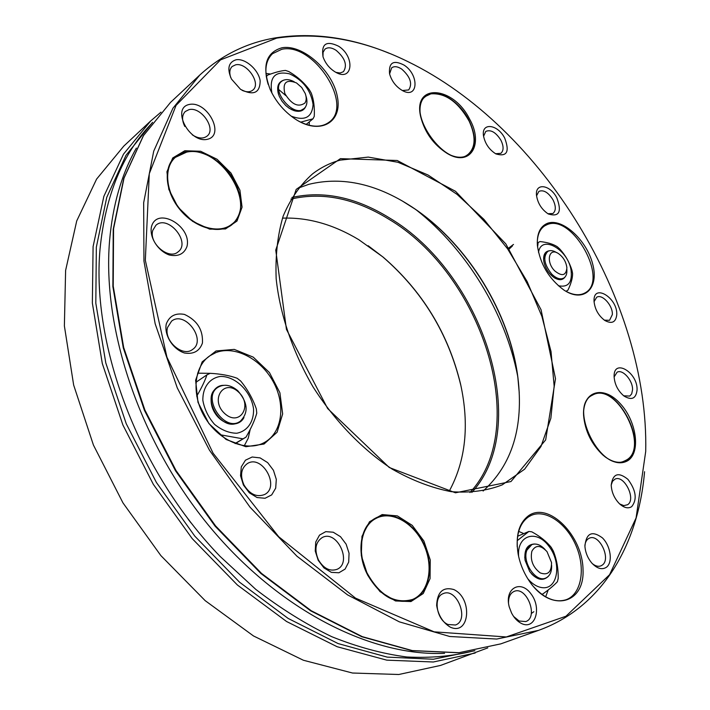 <?xml version="1.0" encoding="UTF-8"?>
<svg xmlns="http://www.w3.org/2000/svg" width="710" height="710" viewBox="0 0 710 710"><rect width="100%" height="100%" fill="white"/><g stroke="black" fill="none" stroke-linecap="round" stroke-linejoin="round"><path stroke-width="1.06" d="M186.668 152.109C220.393 144.68 258.369 205.74 231.62 224.333C219.425 234.22 195.774 227.91 180.784 210.036C165.625 192.303 163.309 167.684 175.361 157.354L186.668 152.109M230.661 77.417C229.161 72.642 229.658 69.003 232.152 66.492L235.622 64.823C246.761 62.063 261.449 83.531 252.902 90.046C250.168 92.256 246.547 92.344 242.039 90.303M236.004 59.8C245.163 57.98 258.573 69.722 260.171 80.825C259.975 93.099 253.426 95.93 240.521 89.318L231.46 79.058C226.898 68.692 228.416 62.276 236.004 59.8M184.804 126.469C181.716 120.105 181.866 115.126 185.257 111.523L189.02 109.642C201.125 106.358 216.559 128.865 207.16 136.045C203.237 139.009 198.294 138.619 192.339 134.873M189.348 104.45C207.338 100.598 225.443 135.22 207.506 139.275C189.437 143.731 170.835 107.973 189.348 104.45M167.542 327.47L171.589 321.133C184.99 310.252 207.036 340.223 192.508 349.498C182.71 357.503 163.548 340.72 167.542 327.47M166.264 324C169.37 315.941 175.441 312.746 184.476 314.423C197.176 320.334 203.158 329.875 202.439 343.036C199.563 351.148 193.573 354.467 184.485 353.003C172.876 349.329 163.983 335.182 166.264 324M152.774 230.377L155.916 225.265C167.924 214.251 191.274 242.332 178.103 251.846C168.953 260.339 148.594 243.228 152.774 230.377M151.478 226.685C156.928 205.98 192.215 226.153 186.952 246.565C184.076 254.047 178.174 256.851 169.237 254.979C157.842 250.896 149.18 237.096 151.478 226.685M318.417 559.888C314.139 549.611 315.426 542.156 322.278 537.523C337.099 529.394 352.657 562.95 336.975 569.349C329.822 571.665 323.636 568.515 318.417 559.888M318.186 560.279L315.249 551.031L315.728 542.049L319.491 535.136L325.748 531.648L333.238 532.216L340.498 536.689L346.134 544.171L349.054 553.223L348.699 562.107L345.095 569.083L338.918 572.766L331.366 572.358L323.955 567.902L318.186 560.279M243.956 484.921C239.9 475.416 241.045 468.298 247.373 463.568C262.167 454.089 280.397 486.74 264.617 494.506C256.709 497.541 249.814 494.346 243.956 484.921M243.415 485.01L240.548 475.727L241.293 466.86L245.456 460.186L252.174 457.009L260.1 457.897L267.67 462.636L273.439 470.286L276.305 479.374L275.693 488.143L271.69 494.897L265.052 498.269L257.064 497.541L249.325 492.811L243.415 485.01M508.52 603.127C508.404 597.083 510.277 593.169 514.138 591.403C526.642 585.715 538.917 617.443 525.728 621.561L519.125 621.001L513.632 616.475M521.513 623.513C517.501 621.507 514.191 618.019 511.573 613.041L509.274 607.041C504.127 588.475 520.519 579.094 531.071 593.968C542.058 608.213 535.216 630.329 521.513 623.513M448.037 624.516C436.437 619.874 432.94 596.933 443.191 593.631C456.849 587.223 469.834 620.256 455.447 625.004L448.037 624.516M450.3 627.152C442.836 622.634 438.283 615.375 436.641 605.381C437.324 591.865 443.049 586.593 453.796 589.54C472.913 598.326 469.798 636.107 450.3 627.152M611.212 485.036L612.508 481.309L614.975 479.135C624.134 474.369 636.497 499.325 627.613 504.721L623.833 505.618L619.635 503.922M631.678 506.656C628.172 508.83 624.134 507.898 619.573 503.86C614.416 498.606 611.629 492.367 611.212 485.125C612.828 473.579 618.41 471.662 627.942 479.365C636.116 490.397 637.367 499.494 631.678 506.656M584.889 545.555C585.333 541.757 586.833 539.289 589.371 538.171C599.249 533.352 611.523 559.107 602.195 565.151L600.82 565.914C598.184 566.828 595.353 566.065 592.326 563.616M606.393 567.281C602 570.05 597.154 568.657 591.856 563.101C587.729 558.184 585.413 552.566 584.916 546.239C586.194 533.13 591.998 530.326 602.346 537.825C610.724 545.884 613.085 562.515 606.393 567.281M594.057 301.67L596.693 297.241C602.16 293.62 612.97 305.646 612.348 314.583L609.553 320.308L604.361 320.157M616.768 314.725C615.845 322.367 611.834 324.266 604.725 320.414C598.379 315.533 594.82 309.143 594.039 301.226C593.072 282.864 617.78 297.792 616.768 314.725M614.106 376.957L617.088 372.217C622.714 368.854 633.054 380.693 632.548 389.852L631.678 393.89L629.77 396.073L623.708 395.807M637.065 390.03C636.036 398.647 631.669 400.644 623.966 396.002C617.948 390.882 614.656 384.43 614.106 376.637C613.458 357.875 637.926 372.413 637.065 390.03M483.572 136.276L485.773 131.403C490.805 129.362 495.828 132.264 500.852 140.127C503.825 146.251 503.816 150.653 500.843 153.333L495.562 153.724M504.721 138.13C509.842 151.825 506.913 157.088 495.917 153.919C489.226 149.712 485.09 143.695 483.51 135.867C481.167 122.129 497.745 124.126 504.721 138.13M536.556 195.845L538.872 191.363C543.611 189.57 548.324 192.392 553.001 199.829C556.09 206.264 556.063 210.826 552.904 213.515L547.88 213.719M556.817 197.841C562.036 211.899 559.187 217.269 548.28 213.967C541.659 209.494 537.727 203.3 536.503 195.374C534.958 182.479 550.144 184.538 556.817 197.841M322.97 56.649L323.086 52.283L324.931 49.185C327.816 47.037 331.552 47.419 336.149 50.348C345.14 58.167 347.563 65.284 343.427 71.71L340.117 73.006L335.883 72.358M338.635 46.239C355.39 56.818 352.764 82.236 335.644 72.225C329.653 68.666 325.455 63.563 323.05 56.915C321.089 43.834 326.289 40.284 338.635 46.239M389.586 73.911L391.663 67.832C394.263 66.003 397.609 66.412 401.7 69.074C410.371 76.831 412.696 83.789 408.667 89.939L402.384 90.534M404.105 65.125C419.521 75.003 418.226 99.444 402.49 90.596C395.985 86.753 391.671 81.153 389.559 73.787C388.627 62.524 393.473 59.64 404.105 65.125M276.731 38.118C319.633 31.844 363.36 39.68 407.913 61.628C542.662 127.179 649.082 301.643 645.709 451.453L636.08 517.954L609.588 574.701L565.932 616.253L506.319 636.959L434.174 631.847L355.524 598.131L278.711 536.742L213.098 453.202L166.93 357.165L145.328 260.313L149.286 173.675L176.053 105.4L220.526 59.871L276.731 38.118M644.573 471.706C638.343 544.437 602.577 607.334 538.5 630.382L496.672 639.053L449.732 636.488L399.331 621.845L347.58 594.891L296.94 556.205L250.044 507.197L209.432 450.14L177.278 387.908L155.171 323.787L143.944 261.058L143.668 202.714L153.706 151.195L172.903 108.284L199.758 75.065C221.866 54.927 247.222 42.511 275.826 37.816C312.755 32.216 350.607 37.399 389.391 53.365M340.241 160.123L368.259 157.096L398.017 162.288L428.068 175.015L457.098 194.398L483.954 219.399L507.615 248.882L527.175 281.613L541.872 316.323L551.04 351.645L554.155 386.133L550.853 418.279L540.976 446.492L524.619 469.195L502.227 484.877C486.882 490.814 469.896 493.077 451.267 491.675C431.999 488.027 412.341 480.537 392.302 469.195C362.49 449.608 334.836 421.021 313.057 386.923C292.715 351.965 279.953 314.29 276.172 278.817C275.258 255.813 277.592 234.904 283.175 216.106C290.443 198.898 300.232 184.831 312.533 173.906C320.885 167.48 330.123 162.883 340.241 160.123M340.409 158.649L397.209 160.487L455.483 191.283L505.875 243.947L541.047 309.711L555.495 378.696L545.67 439.898L510.978 481.54L455.465 492.802L389.266 467.508L327.638 408.534L286.441 329.369L275.746 250.08L296.203 189.401L340.409 158.649M268.167 84.383C264.076 70.743 265.522 60.51 272.498 53.694L281.71 49.318C313.11 41.917 354.006 104.672 329.236 122.084C321.506 127.818 311.406 127.543 298.928 121.268M281.852 47.801C302.584 43.834 332.768 70.787 337.348 96.631C342.85 122.768 319.491 135.805 294.375 118.463C283.752 111.026 275.675 101.352 270.155 89.433C261.724 66.536 265.62 52.655 281.852 47.801M537.275 243.388C537.31 234.912 539.822 229.046 544.81 225.78L546.993 224.688C572.242 213.124 609.828 280.743 584.845 292.99C579.582 295.813 573.21 295.2 565.728 291.18M547.224 223.41C561.956 217.429 586.691 239.847 592.681 264.049C599.355 288.42 583.789 303.481 563.802 289.973C548.901 278.808 540.106 264.04 537.417 245.651C536.68 233.989 539.955 226.57 547.224 223.41M517.208 546.807C516.702 532.491 520.51 522.489 528.639 516.8L531.346 515.345C545.91 508.892 566.899 523.598 576.227 546.185C585.785 568.674 581.446 594.155 566.278 599.675C555.61 603.021 544.712 598.699 533.592 586.691M528.897 515.46C549.158 501.766 582.732 535.979 583.034 569.828C584.721 604.467 550.268 612.961 529.065 580.727C523.643 572.553 520.013 563.696 518.158 554.155C515.3 535.686 518.886 522.791 528.897 515.46M215.902 352.586C234.717 345.255 260.694 358.763 273.11 381.492C285.748 404.114 282.527 431.884 265.176 442.037C248.216 452.359 220.597 442.09 205.971 419.086C191.132 396.215 193.324 366.83 209.858 355.781L215.902 352.586M216.026 350.971L234.256 349.391L253.239 357.13L269.436 372.546L279.891 392.719L282.66 413.939L277.095 432.248L264.04 444.034L245.846 446.723L226.099 439.481L208.909 423.577L197.983 402.295L195.623 380.187L202.155 361.878L216.026 350.971M298.333 188.088L308.814 184.334C343.205 175.965 378.687 184.236 415.243 209.148C468.467 245.518 509.904 313.456 517.892 377.427C523.856 426.719 512.265 464.58 483.119 491.018M508.307 249.885L512.407 245.971M197.593 373.176L210.151 373.336M244.24 445.836L248.207 438.274L250.195 429.452M402.073 200.841L414.729 208.855C468.236 245.429 509.886 313.696 517.909 378.013L519.25 392.941M507.588 248.846L513.499 244.435M533.84 611.718L531.302 613.511M367.736 575.304L361.292 555.495L361.976 536.352L369.493 521.779L382.166 514.564L397.387 515.904L412.208 525.338L423.879 540.984L430.242 559.915L430.065 578.615L423.249 593.507L410.948 601.565L395.488 600.953L380.001 591.59L367.736 575.304M627.889 460.621C620.753 464.801 612.419 462.938 602.879 455.039C591.394 444.087 584.96 430.828 583.576 415.243C582.227 391.317 602.728 384.927 619.36 402.703C636.24 419.787 641.299 452.172 627.889 460.621M469.487 118.872C484.122 144.325 470.233 167.542 447.131 153.404C433.553 144.698 424.731 132.442 420.657 116.635C412.688 82.75 453.317 85.99 469.487 118.872M184.822 150.733L200.646 151.266L217.082 159.28L231.025 173.116L239.909 190.138L242.066 207.187L236.989 221.05L225.496 228.948L209.69 229.152L192.685 221.405L178.015 207.169L168.794 189.357L166.948 171.749L172.734 157.966L184.822 150.733M184.742 152.038C201.4 147.689 224.963 162.031 235.028 182.026C243.672 200.353 242.634 214.58 231.913 224.724C219.576 234.717 195.667 228.336 180.509 210.266C165.181 192.33 162.838 167.445 175.024 156.99L184.742 152.038M420.231 114.221C419.29 105.71 421.136 99.578 425.778 95.806C436.073 87.179 458.474 99.861 468.502 119.386C476.401 135.61 476.295 147.423 468.174 154.824L464.455 156.617C460.044 157.895 454.977 157.203 449.261 154.54M583.531 412.563C584.002 403.546 587.037 397.556 592.628 394.582C616.173 381.066 650.511 446.475 626.894 460.169L625.057 461.163C619.147 463.594 612.455 462.13 604.991 456.77M367.745 575.189C356.092 553.498 360.023 526.234 375.173 518.318L376.513 517.608C392.302 509.851 414.738 523.101 424.402 545.227C434.334 567.228 429.177 593.267 412.732 599.941C395.612 604.884 380.622 596.64 367.745 575.189M517.617 375.821C505.351 313.066 466.736 249.751 416.548 210.124M151.807 123.345C122.635 153.404 105.364 195.392 100.012 249.308C91.359 346.4 138.911 472.416 220.091 556.409L255.742 589.344C280.645 608.523 305.974 624.303 331.73 636.675C357.387 647.005 382.406 653.777 406.777 656.981C430.508 658.214 452.794 656.191 473.632 650.919M136.364 148.097C121.596 174.039 112.659 205.048 109.544 241.116C102.169 329.839 140.411 443.182 209.911 526.971C279.527 610.769 371.712 656.581 444.558 653.333M277.725 88.688L285.873 95.664M309.356 121.8L309.143 125.279M265.939 73.414L270.572 74.044M266.339 76.893L267.324 75.233C274.903 72.349 280.974 70.751 285.544 70.423L288.801 71.559C297.117 76.414 303.96 82.458 309.338 89.709L311.299 93.161C313.731 99.631 314.716 107.361 314.255 116.369L313.021 118.801L306.161 124.419M313.021 118.801L300.685 122.164M267.324 75.233L266.232 76.201M271.894 93.037C269.134 77.088 275.01 70.689 289.529 73.84C303.037 80.123 310.891 90.321 313.075 104.441C312.178 117.381 304.883 121.286 291.18 116.138M283.76 80.123C277.637 82.271 276.146 87.685 279.287 96.374L282.021 101.219L285.748 105.515L289.192 108.257L293.984 110.627C299.735 112.286 303.649 110.929 305.735 106.562M290.931 109.296L293.683 110.476L299.895 110.964L304.058 108.586C293.825 118.366 270.199 90.081 281.488 81.446C284.772 78.908 289.023 79.023 294.251 81.801M281.488 81.446L280.477 82.333C277.637 85.031 276.998 89.078 278.56 94.465M304.892 103.065C298.182 107.636 291.499 104.468 284.852 93.56C282.376 82.537 286.254 78.987 296.478 82.919L301.697 87.472L305.22 93.463C306.631 97.412 306.516 100.616 304.892 103.065M305.93 95.868C307.448 100.545 307.235 104.334 305.3 107.245L304.058 108.586M195.836 383.285L196.528 381.882L195.907 382.264M196.714 396.153C201.516 388.033 204.915 380.933 206.938 374.853L196.528 381.882M206.938 374.853L210.204 373.318C220.872 373.921 229.845 375.572 237.113 378.244L240.663 381.004C247.488 389.257 252.707 398.558 256.328 408.889L256.763 413.22C254.855 420.071 251.278 428.041 246.015 437.111L235.045 443.502M242.829 438.815L221.458 434.99M202.856 400.351C202.563 387.429 209.583 378.039 220.428 376.433C235.534 376.069 251.287 391.627 253.541 408.916C254.056 421.571 247.506 431.21 236.705 433.251C229.037 433.091 221.644 430.118 214.526 424.332C208.323 417.214 204.436 409.226 202.856 400.351M223.322 385.326C211.855 385.636 207.116 401.141 215.095 413.264C222.798 425.556 238.88 427.757 243.965 417.507M218.121 387.207L217.003 387.953C200.903 397.183 221.005 431.431 237.513 422.885L240.078 421.429C224.058 432.621 201.223 397.041 218.121 387.207C224.298 383.773 230.83 384.927 237.726 390.66C248.038 402.65 248.82 412.909 240.078 421.429M238.338 391.876C253.239 405.055 239.971 427.242 224.857 413.69C209.636 400.112 223.614 378.226 238.338 391.876M518.708 531.399L523.838 533.609M548.218 589.939L545.653 596.835M517.191 540.709L528.879 531.462L517.652 536.236M528.879 531.462L531.79 531.817C540.07 536.316 546.558 541.517 551.262 547.419L553.294 551.004C556.693 559.347 558.326 568.462 558.211 578.357L557.403 581.712C554.341 585.093 549.425 589.22 542.644 594.101L541.899 594.385M542.644 594.101L541.455 594.066M518.628 556.418C516.694 535.145 536.325 529.039 548.857 546.176C561.832 562.639 558.096 589.415 542.52 587.694C537.328 587.117 532.42 584.144 527.796 578.765M534.701 544.002C527.246 544.268 524.033 549.682 525.063 560.243L529.704 571.541C536.449 579.857 542.591 581.517 548.138 576.529M551.626 565.329C551.847 571.887 549.859 576.147 545.662 578.1C535.828 582.866 521.806 561.894 526.953 550.09L531.834 544.597L530.583 545.111L525.702 550.614L524.752 557.528M531.408 573.716C535.819 578.366 540.15 579.99 544.401 578.597L545.662 578.1M531.852 551.297C535.473 544.774 540.514 544.872 546.993 551.599L551.528 562.542C551.546 572.207 547.774 575.65 540.203 572.89C532.864 567.237 530.077 560.039 531.852 551.297M531.834 544.597C536.183 543.088 540.603 544.739 545.094 549.549M537.568 247.08L538.162 242.5L540.061 241.56C547.392 242.358 553.134 244.08 557.27 246.725L559.728 248.961C565.355 255.138 569.429 262.256 571.958 270.297L572.597 273.492C572.624 278.098 571.062 283.672 567.911 290.212L565.959 291.304M538.526 252.449C540.993 234.327 567.636 248.926 571.017 269.8C572.579 282.402 568.355 287.719 558.353 285.748M549.345 250.772C545.307 251.331 543.407 254.402 543.647 259.984L543.922 261.972C545.484 268.637 548.892 273.865 554.164 277.645C558.965 280.53 562.577 280.335 565 277.06M566.882 269.392L566.873 270.244C567.033 274.06 565.976 276.687 563.713 278.107C560.252 279.784 556.267 278.462 551.768 274.158C544.109 264.484 542.786 256.896 547.8 251.393L544.641 254.295L543.594 259.106M554.918 278.116L559.649 279.5L563.713 278.107M554.812 270.945C545.608 262.105 548.821 247.036 558.362 253.514C563.305 257.047 566.145 261.821 566.891 267.839C566.083 275.649 562.054 276.687 554.812 270.945M547.8 251.393C550.144 250.089 552.948 250.426 556.232 252.387L556.986 252.787M449.128 491.364C465.742 460.808 469.55 425.041 460.559 384.057L460.604 384.483C448.258 333.638 422.308 291.1 382.752 256.851L368.153 245.722M471.822 492.447C533.112 425.308 482.321 272.498 389.151 217.748C355.781 197.202 323.361 190.449 291.89 197.469M188.194 519.241L190.883 522.72M469.958 492.554C531.746 426.266 481.38 273.483 388.405 218.955C354.911 198.365 322.42 191.744 290.94 199.084M460.559 384.057C448.267 333.487 422.45 291.162 383.107 257.091L358.781 239.678C333.398 224.413 307.954 217.233 282.465 218.148M475.159 653.04L433.322 661.995L386.772 660.149L337.161 646.73L286.583 621.516L237.424 585.031L192.206 538.615L153.342 484.353L122.883 424.97L102.302 363.52L92.362 303.108L93.09 246.601L103.855 196.351L123.513 154.123L150.618 121.02L123.78 146.118L96.587 179.106L76.724 220.925L65.613 270.439L64.379 325.925L73.654 385.051L93.418 445.037L122.972 502.884L160.877 555.619L205.172 600.651L253.497 635.956L303.392 660.247L352.506 673.027L398.78 674.5L440.546 665.43L487.797 647.884M469.132 121.108C476.073 136.48 475.682 147.609 467.952 154.487C447.548 171.509 403.733 110.796 426.027 96.134L430.872 93.853C445.365 92.806 458.119 101.894 469.132 121.108M625.688 460.399L624.889 460.79C601.068 473.597 567.814 406.617 592.175 395.292L592.823 394.946C616.768 381.305 650.786 448.649 625.688 460.399M366.972 572.792C356.713 551.661 360.999 526.35 375.404 518.753L376.744 518.052C392.346 510.384 414.533 523.492 424.092 545.36C433.908 567.121 428.813 592.859 412.554 599.462C394.778 604.387 379.584 595.495 366.972 572.792M538.5 630.382L500.843 643.855L458.988 652.703L412.261 650.573L362.322 636.657L311.255 610.751L261.484 573.378L215.583 525.915L176.009 470.526L144.867 409.989L123.673 347.456L113.218 286.103L113.556 228.842L124.037 178.068L143.526 135.548L170.542 102.382L199.758 75.065M152.579 122.324L125.981 155.339L106.757 197.327L96.338 247.178L95.814 303.161L105.799 362.952L126.247 423.737L156.413 482.48L194.842 536.183L239.536 582.182L288.118 618.419L338.137 643.579L387.234 657.123L433.366 659.244L474.892 650.706M228.034 227.147L231.62 224.333M171.918 160.398L175.361 157.354M500.843 643.855L458.749 652.756L411.844 650.644L361.789 636.737L310.678 610.84L260.925 573.52L215.05 526.128L175.53 470.819L144.441 410.371L123.291 347.891L112.872 286.574L113.236 229.277L123.78 178.405L143.367 135.734L170.542 102.382M415.243 209.148L414.729 208.855M517.892 377.427L517.909 378.013M245.42 437.484L235.285 443.59M567.104 290.736L566.03 291.348M150.618 121.02L160.993 112.136M465.378 156.306L467.952 154.487M423.515 98.06L426.027 96.134M621.898 462.121L624.889 460.79M589.912 396.393L592.823 394.946M408.117 601.29L412.554 599.462M372.457 520.128L376.744 518.052"/></g></svg>
